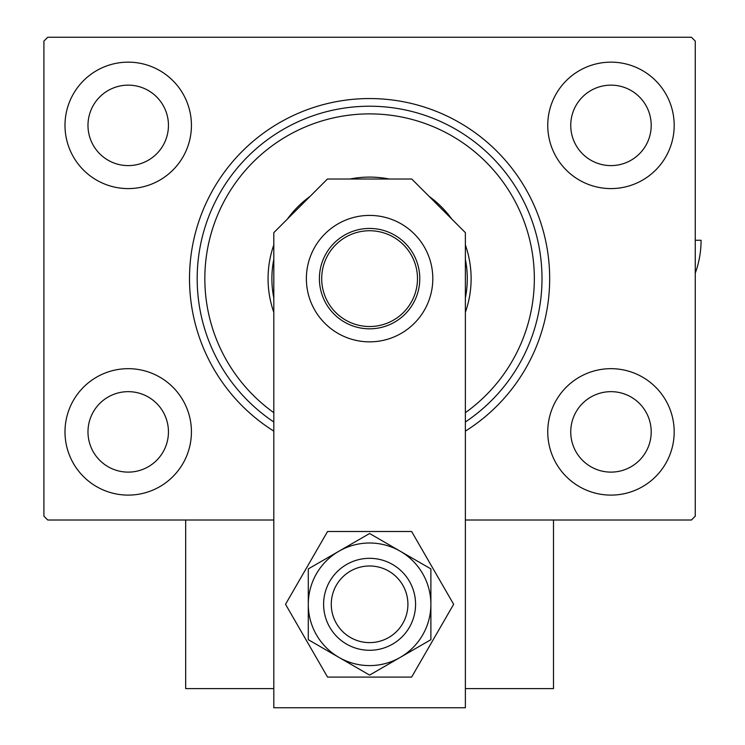<?xml version="1.0" encoding="UTF-8"?>
<svg xmlns="http://www.w3.org/2000/svg" width="745" height="745" viewBox="0 0 745 745"><rect width="100%" height="100%" fill="white"/><g stroke="black" fill="none" stroke-linecap="round" stroke-linejoin="round"><path stroke-width="1.12" d="M273.806 431.122A180.076 180.076 0 0 1 369.594 98.554A180.076 180.076 0 0 1 465.374 431.122M674.188 125.374A63.223 63.223 0 0 0 610.975 62.152A63.223 63.223 0 0 0 547.752 125.374A63.223 63.223 0 0 0 610.975 188.587A63.223 63.223 0 0 0 674.188 125.374M191.428 125.374A63.223 63.223 0 0 0 128.215 62.152A63.223 63.223 0 0 0 64.992 125.374A63.223 63.223 0 0 0 128.215 188.587A63.223 63.223 0 0 0 191.428 125.374M191.428 431.886A63.223 63.223 0 0 0 128.215 368.673A63.223 63.223 0 0 0 64.992 431.886A63.223 63.223 0 0 0 128.215 495.108A63.223 63.223 0 0 0 191.428 431.886M674.188 431.886A63.223 63.223 0 0 0 610.975 368.673A63.223 63.223 0 0 0 547.752 431.886A63.223 63.223 0 0 0 610.975 495.108A63.223 63.223 0 0 0 674.188 431.886M651.204 431.886A40.23 40.23 0 0 0 610.975 391.656A40.23 40.23 0 0 0 570.745 431.886A40.23 40.23 0 0 0 610.975 472.116A40.23 40.23 0 0 0 651.204 431.886M168.445 431.886A40.23 40.23 0 0 0 128.215 391.656A40.23 40.23 0 0 0 87.985 431.886A40.23 40.23 0 0 0 128.215 472.116A40.23 40.23 0 0 0 168.445 431.886M168.445 125.374A40.23 40.23 0 0 0 128.215 85.144A40.23 40.23 0 0 0 87.985 125.374A40.23 40.23 0 0 0 128.215 165.604A40.23 40.23 0 0 0 168.445 125.374M651.204 125.374A40.23 40.23 0 0 0 610.975 85.144A40.23 40.23 0 0 0 570.745 125.374A40.23 40.23 0 0 0 610.975 165.604A40.23 40.23 0 0 0 651.204 125.374M273.806 688.594L185.682 688.594L185.682 520.01L273.806 520.01L47.755 520.01L43.918 516.183L43.918 41.077L47.755 37.25L691.435 37.25L695.262 41.077L695.262 516.183L691.435 520.01L465.374 520.01L553.498 520.01L553.498 688.594L465.374 688.594M331.274 604.297A38.312 38.312 0 0 0 369.594 642.618A38.312 38.312 0 0 0 407.906 604.297A38.312 38.312 0 0 0 369.594 565.986A38.312 38.312 0 0 0 331.274 604.297M415.57 604.297A45.976 45.976 0 0 0 369.594 558.322A45.976 45.976 0 0 0 323.609 604.297A45.976 45.976 0 0 0 369.594 650.283A45.976 45.976 0 0 0 415.57 604.297M308.29 604.297L308.29 639.694L369.594 675.091L430.889 639.694L430.889 568.91L369.594 533.513L308.29 568.91L308.29 604.297A61.304 61.304 0 0 0 400.242 657.388A61.304 61.304 0 0 0 400.242 551.216A61.304 61.304 0 0 0 308.29 604.297M411.622 531.502L453.649 604.297L411.622 677.103L327.558 677.103L285.531 604.297L327.558 531.502L411.622 531.502M306.372 278.63A63.223 63.223 0 0 1 369.594 215.407A63.223 63.223 0 0 1 432.808 278.63A63.223 63.223 0 0 1 369.594 341.853A63.223 63.223 0 0 1 306.372 278.63M327.446 179.014L411.734 179.014L465.374 232.654L465.374 707.75L273.806 707.75L273.806 232.654L327.446 179.014M701.082 240.263A95.844 95.844 0 0 1 695.262 273.145A95.844 95.844 0 0 0 701.082 240.263L695.262 240.263M465.374 412.674A164.747 164.747 0 0 0 369.594 113.883A164.747 164.747 0 0 0 273.806 412.674M273.806 421.987A172.412 172.412 0 0 1 369.594 106.218A172.412 172.412 0 0 1 465.374 421.987M273.806 297.879A97.697 97.697 0 0 1 273.806 259.381M465.374 259.381A97.697 97.697 0 0 1 465.374 297.879M465.374 312.304A101.534 101.534 0 0 0 465.374 244.956M451.889 219.16A101.534 101.534 0 0 0 429.055 196.335M389.225 179.014A101.534 101.534 0 0 0 349.964 179.014M310.125 196.335A101.534 101.534 0 0 0 287.3 219.16M273.806 244.956A101.534 101.534 0 0 0 273.806 312.304M319.4 278.63A50.194 50.194 0 0 1 369.594 228.436A50.194 50.194 0 0 1 419.78 278.63A50.194 50.194 0 0 1 369.594 328.824A50.194 50.194 0 0 1 319.4 278.63M417.479 278.63A47.894 47.894 0 0 0 369.594 230.736A47.894 47.894 0 0 0 321.7 278.63A47.894 47.894 0 0 0 369.594 326.524A47.894 47.894 0 0 0 417.479 278.63"/></g></svg>
